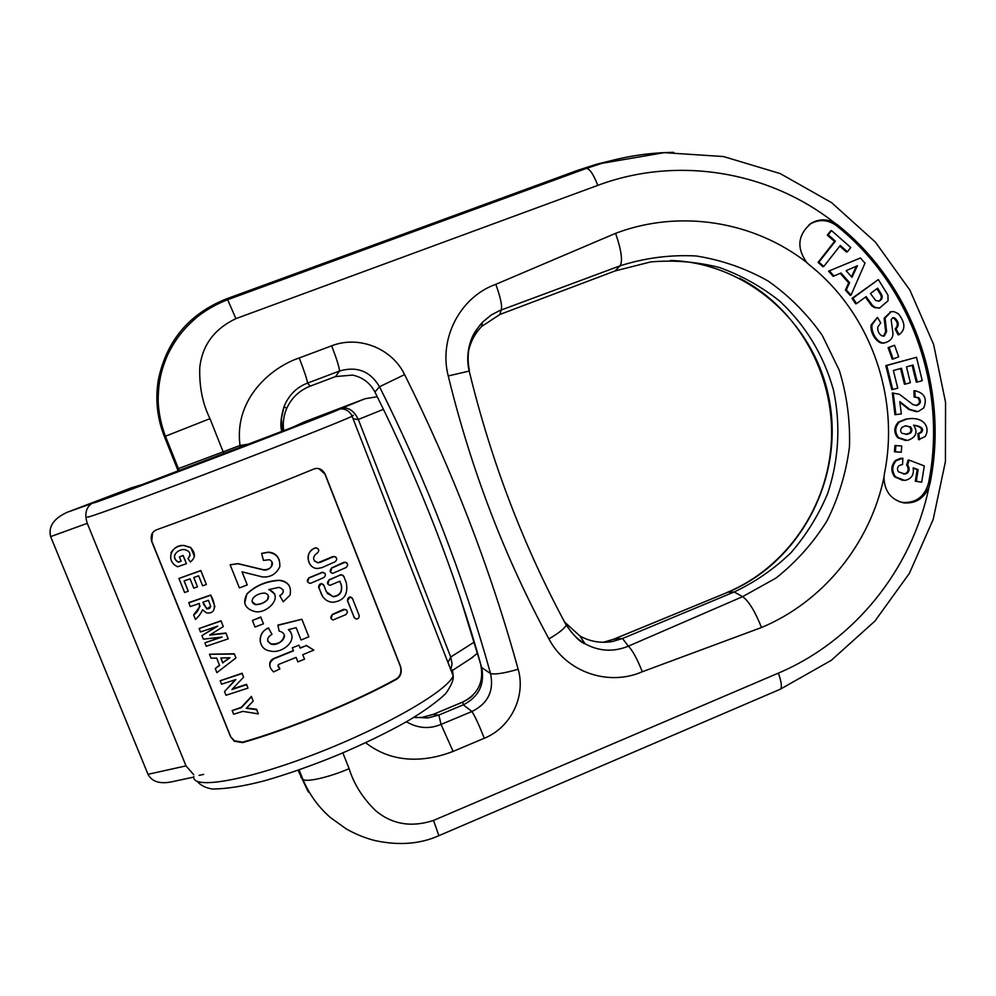 <?xml version="1.0" encoding="UTF-8"?>
<svg xmlns="http://www.w3.org/2000/svg" width="996" height="996" viewBox="0 0 996 996"><rect width="100%" height="100%" fill="white"/><g stroke="black" fill="none" stroke-linecap="round" stroke-linejoin="round"><path stroke-width="1.49" d="M230.524 736.654L234.371 741.248L242.663 742.618C289.201 729.396 355.248 702.143 396.259 679.446C400.566 676.882 402.06 672.686 400.716 666.859L325.144 474.183C322.629 469.564 319.23 467.734 314.948 468.68L313.653 469.104C270.19 487.131 202.686 513.239 156.808 529.71C152.002 531.615 150.284 535.512 151.666 541.376L230.524 736.654L234.334 740.763L242.613 742.145C288.865 729.134 355.311 701.719 395.985 679.085C400.28 676.508 401.749 672.312 400.404 666.498L324.957 474.121L318.919 468.68M352.572 598.696L350.393 597.065L349.26 597.264L347.816 598.596L347.542 600.588L354.153 617.47L356.207 619.064C358.51 618.865 359.456 617.545 359.033 615.13L352.572 598.696M354.439 618.018L347.48 600.775L350.131 596.853L351.986 597.787M343.807 576.398L341.454 574.754L340.346 574.991L329.153 580.046C326.75 582.324 327.012 584.092 329.937 585.362L339.873 581.203L341.379 585.013C342.599 592.097 339.86 596.006 333.174 596.753L326.377 591.761L323.862 585.374L321.509 583.693L319.654 584.328L318.596 586.383L321.31 593.977C323.613 598.982 327.335 601.758 332.452 602.281C343.757 601.161 348.376 594.649 346.297 582.735L343.807 576.398M327.958 584.279L328.991 579.846L340.346 574.991M322.729 596.629L318.645 587.391L321.322 583.519L323.389 584.59M327.211 593.33L333 596.517C339.686 595.795 342.412 591.885 341.192 584.801L339.785 581.241M340.159 574.792L343.134 575.414M311.051 583.121L323.762 577.618C326.19 575.29 325.891 573.522 322.891 572.289L309.021 577.991C306.569 580.27 306.83 582.05 309.818 583.332L311.051 583.121M307.677 582.05L308.897 577.817L321.745 572.513M321.596 572.327L324.758 573.148M296.098 657.41L297.879 661.867L304.527 659.165L302.747 654.708L313.815 650.114L306.382 645.595L300.145 648.159L298.949 645.159L292.289 647.848L293.484 650.849L273.838 658.792C268.571 662.689 268.497 667.071 273.601 671.939L279.901 668.901L278.033 665.316L278.855 664.332L296.098 657.41M292.289 647.848L298.949 645.159M300.033 647.886L306.382 645.595M306.258 645.321L313.815 650.114M277.946 666.237L279.901 668.901M269.904 666.087C269.157 662.601 270.439 660.074 273.751 658.505L273.838 658.792M273.751 658.505L293.384 650.587M263.454 623.807L260.84 617.246L252.399 620.458L255.013 627.019L263.454 623.807L260.84 617.246M252.399 620.458L260.778 617.01M331.12 618.728L332.303 614.457L343.558 609.34L346.733 610.187M330.697 572.439L331.606 567.894L343.906 562.292L346.733 562.777M314.437 561.047L318.048 562.703L332.963 556.515L335.851 557.05M309.918 564.284C306.382 557.387 307.839 552.045 314.313 548.248L315.881 547.763L317.985 548.659M267.6 641.1L271.186 643.914C278.78 644.437 283.163 641.424 284.321 634.863M279.104 631.041L277.896 625.09L301.863 619.275L277.971 625.339L279.104 631.041C291.579 634.514 279.216 646.553 271.261 644.175L271.086 644.138C266.243 640.976 266.542 637.701 271.983 634.315L268.497 628.127C257.615 631.85 257.503 648.234 268.683 650.687L270.476 651.06C281.768 654.135 299.746 639.992 288.367 629.659L296.161 627.679L301.066 640.017L308.835 636.793L301.975 619.512M301.066 640.017L296.161 627.679M288.541 629.609L290.608 631.825M260.392 642.345C259.446 635.747 262.122 630.916 268.434 627.878L271.983 634.315M230.138 564.782L239.389 587.926L247.245 584.938L242.016 571.841L262.571 576.958C270.626 577.431 276.378 574.007 279.801 566.687C280.225 558.021 276.328 553.241 268.111 552.344L261.674 553.49L263.442 560.412L269.269 559.727C276.602 562.877 269.518 571.418 263.517 569.911L237.994 563.748L230.138 564.782L237.969 563.599L263.43 569.737C269.841 569.774 272.593 567.023 271.696 561.483M263.442 560.412L261.612 553.353L268.036 552.182C273.639 552.332 277.423 555.046 279.366 560.325M242.053 571.841L247.245 584.938M232.18 710.546L241.368 707.285L251.403 696.416L253.196 701.109L251.453 696.777L241.418 707.683L232.18 710.546L233.662 714.219L242.862 711.368L258.338 713.895L256.619 709.65L246.224 708.318L253.196 701.109M246.547 707.969L256.57 709.264L258.338 713.895M232.442 688.995L246.547 684.327L247.979 688.112L246.597 684.675L231.919 689.543L243.572 677.156L242.128 673.545L220.178 680.766L221.56 684.19L235.853 679.583L224.523 691.56L226.017 695.258L247.979 688.112M224.523 691.56L234.16 681.027M220.178 680.766L242.09 673.221L243.572 677.156M210.218 634.763L225.93 633.008L228.196 638.872L225.955 633.282L209.646 635.112L223.278 626.621L221.037 621.031L199.113 628.513L200.507 631.962L217.751 626.135L201.964 635.597L203.408 639.171L222.12 637.042L204.877 642.818L206.272 646.255L228.196 638.872M204.877 642.818L220.826 637.191M201.964 635.597L216.269 626.77M199.113 628.513L221.025 620.782L223.278 626.621M193.834 577.506L197.482 586.856L193.747 577.543L198.615 575.8L202.636 585.822L206.359 584.49L200.819 570.708L178.931 578.452L184.596 592.508L188.269 591.25L184.111 580.917L190.049 578.838L193.797 588.15L197.482 586.856M184.223 580.88L188.269 591.25M178.931 578.452L200.843 570.521L206.359 584.49M170.939 552.929C173.64 548.174 177.935 545.671 183.812 545.397L190.771 547.501L194.407 556.378M188.132 558.482L190.136 555.569M174.636 554.897C174.151 558.071 175.408 560.449 178.421 562.018L181.073 561.072M179.405 556.926L183.139 555.432L186.389 563.512L183.09 555.606L179.405 556.926L181.135 561.221L178.359 562.205C169.806 557.262 177.114 549.145 184.385 549.555C190.174 551.049 191.394 554.05 188.02 558.544L190.348 561.981C195.552 557.909 195.689 553.129 190.734 547.663L183.849 545.534C171.947 544.077 164.514 560.785 177.649 566.774L186.352 563.699M152.537 532.96L151.778 541.214L230.499 736.168M214.924 606.726L210.679 595.01L188.804 602.592L190.261 606.564L199.387 603.464C199.91 607.958 197.992 611.793 193.647 614.968L200.196 606.178M209.484 654.248L234.272 653.762L235.853 657.684L234.309 654.073L209.484 654.248L211.065 658.169L216.642 658.082L219.593 665.415L215.273 668.602L216.891 672.624L235.878 657.995M215.273 668.602L219.494 665.154M269.082 589.495L274.859 594.151M244.705 603.078L246.908 593.853C255.823 585.436 266.53 580.905 279.029 580.27C283.337 580.419 286.711 582.187 289.164 585.573M279.826 595.745L283.25 601.758L290.01 595.222C291.791 586.52 288.155 581.589 279.117 580.456C266.405 581.253 255.686 585.785 246.946 594.052C242.426 602.58 244.817 608.344 254.129 611.345C266.144 615.229 285.366 596.094 268.771 589.607L278.88 587.391C284.395 589.358 284.707 592.147 279.826 595.745L279.739 595.546C282.453 594.425 283.586 592.52 283.125 589.831M252.137 601.621L255.661 604.435C260.342 604.448 264.301 602.804 267.551 599.517L268.322 595.745M220.913 658.007L222.805 662.689L229.429 657.808M202.985 602.219L206.882 608.743L210.691 606.415M193.647 614.968L195.44 619.412C198.777 616.449 201.13 613.237 202.524 609.789L206.533 612.889C217.638 614.42 214.924 601.958 210.666 595.235L188.767 602.841M203.993 605.008L202.885 602.244L208.45 600.289L210.691 606.415L209.558 608.432L206.907 608.992L204.006 604.771M222.818 663.012L220.801 658.007L229.939 657.758L222.805 662.689M253.208 598.011C256.047 594.898 259.769 593.255 264.376 593.081L265.123 593.205C268.546 594.388 269.368 596.567 267.613 599.729C264.426 602.879 260.466 604.522 255.723 604.659L255.362 604.597C251.938 603.352 251.216 601.161 253.208 598.011M319.853 562.304L318.185 562.877C312.744 560.723 312.171 557.611 316.467 553.527L317.101 553.253C319.567 550.825 319.206 549.045 316.056 547.912L314.45 548.398C304.427 551.722 307.216 569.127 317.961 568.442L322.019 567.596L335.142 561.769C337.52 559.403 337.183 557.635 334.133 556.44L320.002 562.479M331.606 567.894L331.78 568.069C329.39 570.397 329.676 572.177 332.639 573.397L346.098 567.533C348.413 565.205 348.09 563.437 345.126 562.217L331.78 568.069M332.303 614.457L332.465 614.694C330.099 616.848 330.286 618.616 333.038 619.985L345.737 614.657C348.077 612.453 347.853 610.685 345.102 609.353L332.465 614.694M193.759 777.079L171.262 781.922C159.634 784.138 151.878 781.599 148.006 774.303L50.647 536.607C48.169 526.635 53.647 518.555 67.081 512.342L94.383 502.594C88.096 505.582 146.96 483.732 218.784 456.317C290.571 428.94 345.786 407.289 339.524 409.107L365.034 398.736L304.378 421.868L293.77 426.736C282.105 431.878 155.501 480.172 142.104 484.579L130.688 488.09L67.081 512.342M130.688 488.09L132.543 487.505M365.034 398.736L377.272 396.719M477.408 653.227L470.759 658.555M448.001 662.577L450.727 657.036L474.171 642.134M383.46 409.306L358.311 419.49L353.094 418.781M98.094 500.976L97.297 501.312M335.889 410.302L336.524 410.078M894.943 414.71L892.316 392.997L899.351 394.254L913.095 404.675L916.88 405.447C920.74 403.94 921.412 401.388 918.885 397.79L915.075 396.968L914.926 390.718C924.574 393.009 927.5 398.774 923.666 408.036L918.001 411.597L909.796 409.431L899.824 401.612L901.318 413.925L894.943 414.71M915.909 405.497C919.769 403.99 920.428 401.438 917.901 397.852L914.216 397.018M915.075 396.968L914.104 397.031L913.955 390.793L914.926 390.718M916.507 411.709L908.825 409.468L899.898 402.21M892.727 389.536L891.781 389.61L885.818 365.619L916.494 357.29L922.259 380.659L917.254 382.053L913.058 365.046L906.472 366.877L910.381 382.701L905.389 384.095L901.467 368.259L893.362 370.512L897.745 388.141L892.727 389.536L886.751 365.507L916.494 357.29M917.254 382.053L916.283 382.14L912.124 365.308M905.389 384.095L904.43 384.182L900.558 368.52M893.163 359.008L892.229 359.12L888.108 347.616L894.557 345.276L898.678 356.792L893.163 359.008L889.042 347.48L894.557 345.276M884.635 342.686C878.036 345.587 869.52 333.05 871.189 324.845L877.451 317.375L880.738 322.853L877.737 327.099C877.538 331.021 878.858 333.909 881.697 335.764L884.211 336.125L886.589 331.544L885.071 318.06L891.047 311.76L893.873 311.599L898.392 313.777C905.451 322.791 905.7 329.763 899.114 334.668L896.051 328.892C899.388 325.319 898.89 321.658 894.557 317.911L892.964 317.649L891.146 319.641L892.964 333.486C892.939 337.893 890.499 340.906 885.668 342.524C879.032 345.525 870.429 332.963 872.098 324.684L877.451 317.375M883.527 336.2L885.656 331.705L884.149 318.234L890.872 311.785M899.114 334.668L898.168 334.818L895.105 329.054C898.442 325.48 897.931 321.82 893.611 318.085L892.603 317.774M856.535 303.631L855.639 303.817L852.028 298.352L878.335 279.577L887.971 295.127L888.046 300.817L879.63 307.976L875.621 307.515L872.571 305.56L866.134 296.609L856.535 303.631L852.925 298.153L878.335 279.577M879.804 307.951L874.7 307.702L871.649 305.76L865.424 297.119M823.817 266.455L822.957 266.704L818.065 262.409L834.511 241.455L827.327 235.131L830.676 230.86L831.536 230.574L850.758 247.518L847.422 251.776L840.275 245.477L823.817 266.455L818.911 262.16L835.383 241.169L828.186 234.832L831.536 230.574M847.422 251.776L846.538 252.038L839.79 246.099M898.753 501.511L902.75 502.482C916.071 503.092 924.662 496.631 928.533 483.072C947.657 388.814 911.514 285.429 836.565 225.743C828.099 219.568 819.359 218.958 810.346 223.926L809.063 224.772M848.679 282.889L849.576 282.665L840.985 273.004L833.191 276.328L828.585 271.149L860.444 257.976L865.001 263.143L851.02 295.152L850.136 295.364L845.43 290.073L848.679 282.889L840.201 273.352M919.52 439.697L918.835 433.671L921.412 432.488C924.313 428.815 921.698 426.363 913.569 425.13C918.188 432.326 916.171 437.431 907.518 440.431L898.666 437.692C894.595 432.513 894.794 427.296 899.301 422.043L907.032 418.98C924.599 415.979 930.501 428.292 925.147 436.522L918.536 439.697L917.864 433.683L920.441 432.501C923.118 429.027 920.864 426.599 913.668 425.217M905.576 440.506L897.72 437.705C893.649 432.525 893.86 427.321 898.342 422.067L906.074 419.017L909.809 418.743M894.931 445.536L894.458 451.761L901.268 452.221L901.741 445.996L894.931 445.536M902.899 458.272L896.313 460.588C891.881 465.705 891.619 471.12 895.516 476.847L904.692 480.421C911.402 479.126 914.228 474.918 913.158 467.834L918.138 469.664L916.283 481.255L921.686 482.176L924.288 465.929L909.087 460.09L907.617 464.97C909.771 468.357 909.597 471.133 907.107 473.312L904.854 474.046L898.492 471.843C896.96 469.552 897.184 467.448 899.164 465.53L902.525 464.51L902.899 458.272L900.571 458.297L895.367 460.563C890.947 465.667 890.685 471.083 894.582 476.798L902.787 480.396M909.087 460.09L908.128 460.065L906.659 464.933C908.813 468.319 908.638 471.096 906.161 473.262L903.447 474.021M913.257 468.182L917.167 469.626L915.312 481.205L921.686 482.176M837.835 225.108L834.573 222.88C826.68 218.746 818.899 218.871 811.23 223.253C797.796 234.595 796.29 247.668 806.71 262.471L809.362 264.924C870.342 312.981 900.035 396.981 884.436 473.635L883.987 477.233C884.373 491.289 891.009 499.843 903.895 502.905C915.673 503.727 924.039 498.448 928.994 487.056L930.052 483.209C949.238 388.664 912.996 284.981 837.835 225.108L836.565 225.743M834.573 222.88C769.236 171.237 677.591 155.563 597.824 185.356L235.903 318.645C214.277 328.954 202.238 345.263 199.773 367.536C199.175 386.585 202.574 403.629 209.969 418.656L223.166 451.86L240.011 445.449C233.823 398.811 271.286 367.25 299.236 357.962C304.49 371.645 307.254 380.024 307.515 383.099C296.696 387.207 288.89 394.976 284.097 406.405L281.407 418.631L282.304 431.343M406.418 721.776C417.81 728.412 429.351 729.296 441.029 724.416L453.093 751.407C427.446 761.342 393.968 764.916 365.644 742.717M342.848 752.876L349.123 768.663C353.854 784.039 362.718 798.07 375.729 810.756C392.15 824.414 411.41 827.639 433.509 820.443L778.374 673.109C854.593 640.889 912.025 569.065 928.994 487.056M883.987 477.233C870.093 543.729 823.269 601.771 761.504 627.517L642.296 671.752C637.116 658.692 632.46 650.164 628.327 646.18L742.655 596.641L776.071 578.016C796.265 561.968 813.246 542.92 827.004 520.883C838.595 497.577 846.077 472.938 849.451 446.992C850.335 420.835 846.949 395.25 839.279 370.263L822.273 335.391C807.345 314.089 789.318 295.974 768.19 281.059C745.68 268.372 721.664 260.006 696.154 255.972C670.308 254.615 644.947 257.889 620.06 265.832L499.643 310.59L491.19 315.022L482.55 322.156C470.187 335.776 465.779 351.8 469.315 370.226M564.57 622.014L579.859 635.946C590.093 641.661 600.999 643.503 612.565 641.474L622.525 638.511L734.189 591.985C755.167 582.062 774.054 569.002 790.874 552.83C806.175 535.163 818.388 515.492 827.539 493.817C838.856 460.376 840.898 424.483 833.428 389.897C823.692 355.248 805.851 325.704 779.88 301.265C761.616 286.686 741.522 275.456 719.598 267.563C697.026 261.799 674.068 259.919 650.737 261.911L615.08 270.937L499.855 314.475L501.137 310.017C502.47 306.482 500.702 297.916 495.809 284.333L615.59 233.338C679.608 209.048 753.599 221.075 806.71 262.471M614.408 159.858L596.392 164.278L577.755 170.316L225.98 299.037C188.966 313.989 166.419 340.943 158.327 379.899C155.139 399.334 157.181 418.245 164.415 436.646L178.272 471.22M179.317 470.834L165.386 436.086C161.165 424.968 158.75 413.39 158.152 401.338C158.277 384.381 160.256 371.869 167.776 354.588C176.155 337.706 184.347 328.145 197.059 317.052C206.496 309.694 216.692 303.905 227.661 299.696L225.98 299.037M298.065 770.219L308.349 792.069M375.965 840.798L375.131 840.599C365.632 838.259 356.12 834.424 346.571 829.12L330.423 817.567C318.172 806.822 308.947 793.961 302.759 779.021L300.792 777.029M414.037 717.294L427.894 717.954L438.85 715.041L463.364 704.819C478.815 696.839 484.915 684.414 481.678 667.519C455.384 573.696 419.802 481.852 374.932 392.026C370.076 382.912 362.631 377.272 352.572 375.094L335.552 376.563L310.229 386.137C299.31 390.469 291.454 397.952 286.649 408.572C283.636 415.693 282.64 423.101 283.686 430.795M299.236 357.962L331.68 345.811C358.909 335.154 392.075 348.413 404.613 374.596L379.513 386.747L374.932 392.026M460.127 597.251L481.678 667.519L490.555 673.607C463.414 575.887 426.4 480.271 379.513 386.747C370.3 371.172 356.954 365.943 339.462 371.035L307.515 383.099L310.229 386.137M566.164 624.305C570.758 632.609 577.058 639.108 585.088 643.814C580.407 642.482 574.107 636.22 566.201 625.04L563.898 620.769M469.365 371.745L469.203 371.06L448.237 375.953C438.539 338.453 460.189 296.933 495.809 284.333M240.273 447.652L240.011 445.449L249.909 443.942M499.855 314.475L481.566 326.539C475.042 333.386 470.71 341.479 468.593 350.804M579.859 635.946L585.088 643.814C599.119 651.409 613.536 652.206 628.327 646.18L622.525 638.511L614.034 639.133L604.149 642.047L614.034 639.133L727.752 592.284L734.189 591.985L742.655 596.641C748.83 601.173 755.117 611.457 761.504 627.517M480.931 664.905L480.881 665.49C483.994 681.961 477.993 694.15 462.891 702.056L433.048 714.481L438.85 715.041L441.029 724.416L471.917 711.518C487.916 703.637 494.128 691 490.555 673.607C495.249 674.666 504.462 673.221 518.157 669.25C526.075 696.279 510.774 727.628 484.305 738.26C479.039 724.988 474.905 716.074 471.917 711.518L463.364 704.819L462.704 702.043L433.048 714.481L422.279 717.344L415.681 717.63M481.566 326.539L482.537 322.169C472.739 333.598 471.581 337.843 469.079 346.757C467.261 355.46 467.298 363.565 469.203 371.06C491.165 461.347 523.498 546.007 566.201 625.04C564.944 628.227 559.179 632.846 548.921 638.909C504.623 557.063 471.058 469.402 448.237 375.953M331.68 345.811C336.897 359.531 339.499 367.935 339.462 371.035L335.552 376.563M818.065 262.409L818.911 262.16M834.511 241.455L835.383 241.169M827.327 235.131L828.186 234.832M851.468 276.751L856.423 266.156M851.991 277.324L857.407 265.708L846.139 270.738L851.991 277.324M851.02 295.152L846.314 289.861L849.576 282.665M845.43 290.073L846.314 289.861M828.585 271.149L860.444 257.976M834.063 276.091L829.444 270.9M877.638 288.18L870.442 293.459L875.646 300.468L878.958 301.141C881.846 299.896 882.78 297.804 881.771 294.878L877.638 288.18M878.323 301.24C880.999 299.908 881.846 297.854 880.85 295.09L881.771 294.878M880.85 295.09L876.916 288.716M852.028 298.352L852.925 298.153M871.649 305.76L872.571 305.56M895.105 329.054L896.051 328.892M888.108 347.616L889.042 347.48M885.818 365.619L886.751 365.507M917.901 397.852L918.885 397.79M895.89 414.672L893.263 392.934M902.164 427.222L905.439 425.84L910.518 426.948C912.311 429.002 912.311 431.056 910.506 433.098L907.381 434.318L901.94 433.31C900.135 431.442 900.222 429.401 902.164 427.222M905.999 425.778L909.56 426.96C911.352 429.027 911.352 431.069 909.547 433.111L905.601 434.393M918.835 433.671L917.864 433.683M895.865 445.548L895.404 451.773L894.458 451.761M895.404 451.773L901.268 452.221M918.138 469.664L917.167 469.626M916.283 481.255L915.312 481.205M907.617 464.97L906.659 464.933M353.356 415.257L352.098 416.253C342.798 420.835 276.664 446.98 205.462 474.084C134.174 501.225 81.846 520.149 88.034 516.737M193.772 776.569C191.805 790.052 247.02 780.578 316.915 753.3C386.759 726.184 447.914 690.465 453.155 675.811L452.445 669.847L452.993 675.4M148.006 774.303L186.015 765.887L87.262 523.336L50.647 536.607M340.408 408.36C347.94 406.629 353.904 410.34 358.311 419.49L450.727 657.036L452.047 663.759L450.79 669.748M203.657 774.39L199.038 775.386M142.042 484.591L140.673 485.052M131.148 487.916L142.104 484.579M292.762 427.16L293.77 426.736M293.658 426.786L295.127 426.151M186.015 765.887L193.747 774.726M93.226 502.607C86.191 506.528 84.199 513.438 87.262 523.336M339.524 409.107L337.084 409.891M433.509 820.443L438.887 835.681L780.242 689.244C782.221 687.663 781.599 682.285 778.374 673.109M235.903 318.645L227.661 299.696L586.445 168.361L605.182 162.286C627.717 155.936 650.562 152.637 673.719 152.363M577.755 170.316L586.445 168.361C589.669 168.648 593.454 174.312 597.824 185.356M615.59 233.338C621.404 250.208 622.898 261.039 620.06 265.832L615.08 270.937M404.613 374.596C452.595 470.722 490.443 568.94 518.157 669.25M484.305 738.26L453.093 751.407M642.296 671.752C608.469 686.655 566.214 672.113 548.921 638.909M209.969 418.656L164.415 436.646M349.123 768.663C328.605 777.59 304.44 782.893 302.759 779.021L299.086 769.858M178.421 468.606L223.166 451.86L223.976 453.89M670.395 260.479C748.556 262.645 817.081 325.244 829.842 402.994C843.077 480.67 799.365 562.591 727.752 592.284L613.673 639.195M930.052 483.209L928.533 483.072M867.566 300.369L868.475 300.17M874.7 307.702L875.621 307.515M878.709 308.162L879.63 307.976M871.189 324.845L872.098 324.684M893.611 318.085L894.557 317.911M884.149 318.234L885.071 318.06M885.656 331.705L886.589 331.544M904.455 405.957L905.414 405.907M908.825 409.468L909.796 409.431M910.518 426.948L909.56 426.96M910.506 433.098L909.547 433.111M898.342 422.067L899.301 422.043M897.72 437.705L898.666 437.692M920.441 432.501L921.412 432.488M896.313 460.588L895.367 460.563M895.516 476.847L894.582 476.798M907.107 473.312L906.161 473.262M197.146 781.35C200.719 785.446 205.811 787.998 212.409 789.006C226.266 788.944 243.46 786.255 263.99 780.914C286.773 774.44 311.25 765.849 337.42 755.155C363.378 744.161 386.535 732.944 406.891 721.502C423.213 711.841 436.086 702.616 445.536 693.826C451.275 685.684 453.815 679.683 453.155 675.811L352.098 416.253C348.388 407.812 340.196 408.87 339.86 408.995M142.453 484.454L290.508 428.081M448.922 664.955L448.474 663.784M452.782 670.196L472.926 657.161M780.242 689.244L831.262 660.348L874.911 621.093L909.36 573.385L933.19 519.414L945.428 461.559L945.565 402.359L933.588 344.379L909.908 290.16L875.447 242.165L831.61 202.661L780.217 173.59L723.557 156.559L664.245 152.649L596.392 164.278M286.649 408.572L284.084 406.455C280.723 417.635 279.988 425.989 281.893 431.505M438.887 835.681C420.113 844.073 398.861 845.716 375.131 840.599L375.106 840.587M427.894 717.954L422.279 717.344L432.899 714.443M612.565 641.486L604.124 642.059M727.13 592.433C786.479 567.695 828.585 506.317 831.473 439.883C834.312 373.475 797.36 308.001 739.617 278.258M473.038 695.121C471.033 697.374 467.585 699.678 462.704 702.043M810.346 223.926L811.23 223.253M902.75 502.482L903.895 502.905M891.047 311.76L890.113 311.935M916.88 405.447L915.922 405.497M907.381 434.318L906.422 434.331M907.032 418.98L906.074 419.017M901.529 458.322L900.571 458.297M904.854 474.046L903.895 473.996"/></g></svg>
